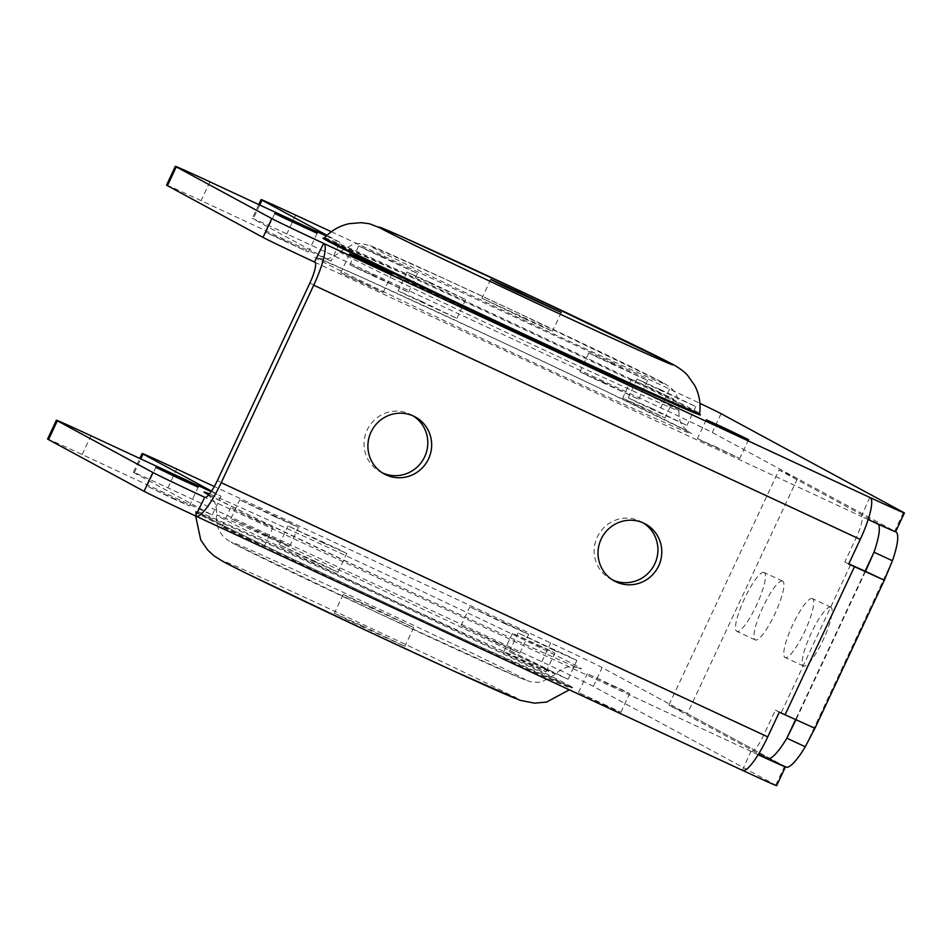 <?xml version="1.0" encoding="UTF-8"?>
<svg xmlns="http://www.w3.org/2000/svg" width="952" height="952" viewBox="0 0 952 952"><rect width="100%" height="100%" fill="white"/><g stroke="black" fill="none" stroke-linecap="round" stroke-linejoin="round"><path stroke-width="0.71" stroke-dasharray="4.76 3.57" d="M524.433 318.694L552.457 331.296L539.498 324.81L481.926 298.262L524.433 318.694M362.379 625.892L404.886 646.325L347.313 619.776L334.354 613.29L362.379 625.892M371.197 607.078L413.703 627.523L356.119 600.962L343.16 594.476L371.197 607.078M812.52 598.665A32.451 6.842 -65.1 0 0 812.437 598.63A32.451 6.842 -65.1 0 0 792.635 624.976A32.451 6.842 -65.1 0 0 784.983 657.439A32.451 6.842 -65.1 0 0 785.067 657.475A32.451 6.842 -65.1 0 0 804.88 631.128A32.451 6.842 -65.1 0 0 812.52 598.665M830.929 607.233A32.451 6.842 -65.1 0 0 830.846 607.186A32.451 6.842 -65.1 0 0 811.044 633.544A32.451 6.842 -65.1 0 0 803.393 666.007A32.451 6.842 -65.1 0 0 803.476 666.043A32.451 6.842 -65.1 0 0 823.278 639.696A32.451 6.842 -65.1 0 0 830.929 607.233M764.266 572.557A32.451 6.842 -65.1 0 0 764.194 572.509A32.451 6.842 -65.1 0 0 744.381 598.867A32.451 6.842 -65.1 0 0 736.741 631.331A32.451 6.842 -65.1 0 0 736.812 631.366A32.451 6.842 -65.1 0 0 756.626 605.02A32.451 6.842 -65.1 0 0 764.266 572.557M782.675 581.113A32.451 6.842 -65.1 0 0 782.603 581.077A32.451 6.842 -65.1 0 0 762.79 607.424A32.451 6.842 -65.1 0 0 755.15 639.887A32.451 6.842 -65.1 0 0 755.222 639.923A32.451 6.842 -65.1 0 0 775.035 613.576A32.451 6.842 -65.1 0 0 782.675 581.113M172.55 498.408L189.365 505.964L181.594 502.073L147.048 486.139L172.55 498.408M612.826 685.976L629.641 693.544L621.87 689.653L587.324 673.718L612.826 685.976M604.008 704.789L620.835 712.346L613.064 708.455L578.507 692.52L604.008 704.789M275.164 516.841L298.511 527.337L287.718 521.934L239.737 499.812L275.164 516.841M266.346 535.643L289.705 546.15L278.912 540.736L230.931 518.614L266.346 535.643M553.528 649.99L576.888 660.486L566.083 655.083L518.102 632.961L553.528 649.99M544.711 668.792L568.07 679.3L557.277 673.897L509.296 651.763L544.711 668.792M505.274 623.869L528.634 634.377L517.84 628.974L469.848 606.84L505.274 623.869M496.468 642.683L519.816 653.179L509.022 647.776L461.042 625.654L496.468 642.683M323.406 542.949L346.766 553.457L335.973 548.054L287.992 525.92L323.406 542.949M314.6 561.763L337.96 572.259L327.167 566.856L279.186 544.734L314.6 561.763M538.035 645.504L554.849 653.06L547.079 649.169L512.533 633.235L538.035 645.504M529.217 664.306L546.043 671.874L538.273 667.971L503.715 652.049L529.217 664.306M256.147 520.078L272.962 527.634L265.191 523.743L230.646 507.809L256.147 520.078M247.341 538.88L264.156 546.448L256.385 542.545L221.84 526.623L247.341 538.88M651.584 408.36L687.011 425.401L639.03 403.267L628.237 397.865L651.584 408.36M660.402 389.558L695.817 406.587L647.836 384.465L637.043 379.051L660.402 389.558M373.22 275.211L408.646 292.24L360.665 270.118L349.86 264.715L373.22 275.211M382.038 256.409L417.452 273.438L369.471 251.304L358.678 245.902L382.038 256.409M714.262 446.179L739.763 458.447L705.218 442.513L697.447 438.622L714.262 446.179M282.803 239.797L308.305 252.066L273.748 236.132L265.977 232.24L282.803 239.797M357.595 280.281L383.097 292.538L348.539 276.604L340.768 272.712L357.595 280.281M639.47 405.707L664.972 417.964L630.426 402.03L622.656 398.138L639.47 405.707M648.288 386.893L673.79 399.162L639.244 383.228L631.462 379.336L648.288 386.893M421.474 301.332L456.9 318.361L408.92 296.239L398.115 290.824L421.474 301.332M430.292 282.518L465.707 299.559L417.726 277.425L406.932 272.022L430.292 282.518M603.342 382.252L638.756 399.281L590.775 377.147L579.982 371.744L603.342 382.252M612.148 363.438L647.562 380.467L599.582 358.345L588.788 352.942L612.148 363.438M612.564 579.935A32.451 31.725 -61.6 0 1 612.279 579.804A32.451 31.725 -61.6 0 1 610.589 578.959A32.451 31.725 -61.6 0 1 597.701 536.178A32.451 31.725 -61.6 0 1 639.803 521.03A32.451 31.725 -61.6 0 1 641.493 521.875A32.451 31.725 -61.6 0 1 643.385 522.993M382.442 472.906A32.451 31.725 -61.6 0 1 382.157 472.775A32.451 31.725 -61.6 0 1 380.479 471.93A32.451 31.725 -61.6 0 1 367.579 429.138A32.451 31.725 -61.6 0 1 409.693 414.001A32.451 31.725 -61.6 0 1 411.371 414.846A32.451 31.725 -61.6 0 1 413.263 415.953M869.831 497.432L861.334 516.412A20.765 4.379 114.9 0 1 856.383 537.309L844.817 561.989L848.791 563.846M795.92 719.89L775.44 710.109L763.873 734.789A20.765 4.379 114.9 0 1 751.259 751.533A20.765 4.379 114.9 0 1 751.211 751.509L750.89 751.342A48.028 0.607 25.1 0 0 758.161 754.71M779.307 712.191L775.44 710.109M848.684 564.084L844.817 561.989M326.31 235.989L339.935 242.332L331.118 261.134L253.196 218.96A48.028 0.607 -154.9 0 1 252.268 218.389A48.028 0.607 -154.9 0 1 286.838 233.93L660.771 407.861A48.028 0.607 -154.9 0 1 712.274 432.494L894.666 531.216A48.028 0.607 -154.9 0 1 895.594 531.787M868.176 519.554A48.028 0.607 -154.9 0 1 861.024 516.246M331.32 231.717L669.577 389.059A48.028 0.607 -154.9 0 1 699.898 403.327M339.935 242.332L327 235.322M166.54 185.116A48.028 0.607 -154.9 0 1 201.11 200.658L331.118 261.134M776.653 785.686A48.028 0.607 25.1 0 0 775.725 785.114L593.334 686.404A48.028 0.607 25.1 0 0 541.831 661.771L167.897 487.829A48.028 0.607 25.1 0 0 133.328 472.287A48.028 0.607 25.1 0 0 134.256 472.858L212.189 515.044L82.169 454.568A48.028 0.607 25.1 0 0 47.6 439.027M212.189 515.044L220.995 496.23L211.154 491.66M211.522 491.113L220.995 496.23M785.376 766.788A48.028 0.607 25.1 0 0 784.543 766.312L602.14 667.59A48.028 0.607 25.1 0 0 550.649 642.957L214.319 486.52M742.393 770.311L750.89 751.342M742.084 770.144A48.028 0.607 25.1 0 0 742.786 770.477M814.948 728.316L796.122 719.474M878.434 524.278A48.028 10.127 -65.1 0 0 877.458 523.303L895.606 531.74L797.431 478.594L687.308 713.691L668.899 705.123L758.744 753.746M687.308 713.691L785.745 766.955M797.431 478.594L779.022 470.026L668.899 705.123M877.458 523.303L779.022 470.026M225.6 562.822A162.495 2.035 -154.9 0 1 339.424 613.457A162.495 2.035 -154.9 0 1 513.64 696.793M567.118 685.452A207.12 2.594 25.1 0 0 364.39 588.241A207.12 2.594 25.1 0 0 195.993 512.224A207.12 2.594 25.1 0 0 199.98 514.687A207.12 2.594 25.1 0 0 401.994 611.553A207.12 2.594 25.1 0 0 571.105 687.939A207.12 2.594 25.1 0 0 567.118 685.452M568.606 685.142A208.357 2.606 -154.9 0 1 422.664 620.204A208.357 2.606 -154.9 0 1 199.265 513.342A208.357 2.606 -154.9 0 1 345.219 578.28A208.357 2.606 -154.9 0 1 568.606 685.142M220.174 517.269A187.282 2.344 25.1 0 0 402.839 604.865A187.282 2.344 25.1 0 0 555.766 673.933A187.282 2.344 25.1 0 0 552.16 671.684A187.282 2.344 25.1 0 0 368.84 583.778A187.282 2.344 25.1 0 0 216.568 515.044A187.282 2.344 25.1 0 0 220.174 517.269M522.446 677.991A162.495 2.035 -154.9 0 1 408.634 627.344A162.495 2.035 -154.9 0 1 234.406 544.008A162.495 2.035 -154.9 0 1 348.23 594.655A162.495 2.035 -154.9 0 1 522.446 677.991M208.69 494.873A208.357 2.606 25.1 0 0 432.886 602.045A208.357 2.606 25.1 0 0 577.412 666.329A208.357 2.606 25.1 0 0 395.925 579.042A208.357 2.606 25.1 0 0 209.488 493.921M324.525 237.845A207.12 2.594 -154.9 0 1 493.636 314.219A207.12 2.594 -154.9 0 1 695.638 411.085A207.12 2.594 -154.9 0 1 699.637 413.561M699.863 414.453A208.357 2.606 25.1 0 0 696.352 412.43A208.357 2.606 25.1 0 0 500.228 318.289A208.357 2.606 25.1 0 0 323.692 238.238M343.458 254.089A187.282 2.344 -154.9 0 1 339.864 251.84A187.282 2.344 -154.9 0 1 492.779 320.907A187.282 2.344 -154.9 0 1 675.444 408.503A187.282 2.344 -154.9 0 1 679.05 410.74A187.282 2.344 -154.9 0 1 526.777 341.994A187.282 2.344 -154.9 0 1 343.458 254.089M661.212 381.764A162.495 2.035 25.1 0 0 486.996 298.428A162.495 2.035 25.1 0 0 373.172 247.794A162.495 2.035 25.1 0 0 547.388 331.118A162.495 2.035 25.1 0 0 661.212 381.764M687.546 431.232A208.357 2.606 -154.9 0 1 541.593 366.294A208.357 2.606 -154.9 0 1 318.206 259.444A208.357 2.606 -154.9 0 1 464.148 324.382A208.357 2.606 -154.9 0 1 687.546 431.232M850.576 564.667L781.199 712.774M763.873 734.789L217.353 480.582M309.864 283.101L856.383 537.309M314.815 262.205L861.334 516.412M903.472 512.402L894.666 531.216M721.081 413.692L712.274 432.494M669.577 389.059L660.771 407.861M295.644 215.128L286.838 233.93M259.717 205.025L253.196 218.96M209.916 181.856L201.11 200.658M751.211 751.509L204.787 497.349M82.169 454.568L90.975 435.754M134.256 472.858L140.789 458.923M167.897 487.829L176.715 469.027M541.831 661.771L550.649 642.957M593.334 686.404L602.14 667.59M775.725 785.114L784.543 766.312M865.071 571.248L795.527 719.712M892.417 560.752L805.273 746.773M561.263 312.494L552.457 331.296M413.703 627.523L404.886 646.325M195.624 515.972L195.695 511.248L199.337 513.378C219.793 524.79 369.781 596.107 474.465 644.171L572.045 687.546L569.296 689.807M208.726 494.838L249.531 515.234L386.441 580.363C484.211 626.345 577.59 668.447 577.852 667.614L571.152 666.781C570.653 666.805 563.762 666.305 555.766 673.933L541.95 681.834L537.999 682.37L530.038 681.608L519.792 677.86L377.551 612.838L233.061 543.33C226.992 539.974 223.125 536.892 221.459 534.084C221.459 534.001 215.747 528.3 216.568 515.044C217.318 504.013 212.51 499.038 212.213 498.646L207.286 494.028M699.934 414.536L696.281 412.394C675.825 400.982 525.837 329.678 421.165 281.602L323.573 238.238M662.556 382.442L519.102 313.422L444.394 278.734L370.566 245.783L361.272 243.462L353.656 243.938L339.864 251.84C330.463 260.491 322.787 258.92 323.109 259.003L317.766 258.159L361.903 277.401L501.954 342.03L600.867 388.773L688.344 431.744L683.417 427.139C683.108 426.746 678.312 421.76 679.05 410.74C679.871 397.484 674.159 391.772 674.171 391.688C672.493 388.892 668.625 385.81 662.556 382.442M830.846 607.186L812.437 598.63M782.603 581.077L764.194 572.509M189.365 505.964L198.171 487.162M620.835 712.346L629.641 693.544M289.705 546.15L298.511 527.337M568.07 679.3L576.888 660.486M519.816 653.179L528.634 634.377M337.96 572.259L346.766 553.457M546.043 671.874L554.849 653.06M264.156 546.448L272.962 527.634M695.817 406.587L687.011 425.401M417.452 273.438L408.646 292.24M748.581 439.634L739.763 458.447M317.111 233.252L308.305 252.066M391.903 273.736L383.097 292.538M673.79 399.162L664.972 417.964M465.707 299.559L456.9 318.361M647.562 380.467L638.756 399.281M645.349 523.969L641.493 521.875M415.239 416.928L411.371 414.846M384.334 474.013L380.479 471.93M614.457 581.053L610.589 578.959M588.788 352.942L579.982 371.744M406.932 272.022L398.115 290.824M631.462 379.336L622.656 398.138M349.586 253.91L340.768 272.712M274.795 213.426L265.977 232.24M706.253 419.808L697.447 438.622M358.678 245.902L349.86 264.715M637.043 379.051L628.237 397.865M258.742 204.561L252.268 218.389M751.259 751.533L204.739 497.325M221.84 526.623L230.646 507.809M503.715 652.049L512.533 633.235M279.186 544.734L287.992 525.92M461.042 625.654L469.848 606.84M509.296 651.763L518.102 632.961M230.931 518.614L239.737 499.812M578.507 692.52L587.324 673.718M147.048 486.139L155.854 467.337M133.328 472.287L139.801 458.471M865.523 571.39L796.146 719.498M755.222 639.923L736.812 631.366M803.476 666.043L785.067 657.475M343.16 594.476L334.354 613.29M490.732 279.448L481.926 298.262"/><path stroke-width="1.43" d="M518.769 292.05L561.263 312.494L503.691 285.933L490.732 279.448L518.769 292.05M181.356 479.594L198.171 487.162L190.4 483.259L155.854 467.337L181.356 479.594M723.08 427.377L748.581 439.634L714.036 423.7L706.253 419.808L723.08 427.377M291.61 220.995L317.111 233.252L282.565 217.318L274.795 213.426L291.61 220.995M366.401 261.467L391.903 273.736L357.357 257.802L349.586 253.91L366.401 261.467M643.385 522.993A32.451 31.725 -61.6 0 1 653.941 565.524A32.451 31.725 -61.6 0 1 612.564 579.935M643.671 523.124A32.451 31.725 -61.6 0 1 645.349 523.969A32.451 31.725 -61.6 0 1 658.248 566.761A32.451 31.725 -61.6 0 1 616.134 581.898A32.451 31.725 -61.6 0 1 614.457 581.053A32.451 31.725 -61.6 0 1 601.557 538.261A32.451 31.725 -61.6 0 1 643.671 523.124M413.263 415.953A32.451 31.725 -61.6 0 1 423.818 458.483A32.451 31.725 -61.6 0 1 382.442 472.906M413.549 416.083A32.451 31.725 -61.6 0 1 415.239 416.928A32.451 31.725 -61.6 0 1 428.126 459.721A32.451 31.725 -61.6 0 1 386.024 474.858A32.451 31.725 -61.6 0 1 384.334 474.013A32.451 31.725 -61.6 0 1 371.447 431.232A32.451 31.725 -61.6 0 1 413.549 416.083M848.791 563.846L865.523 571.39L874.007 552.184L892.417 560.752A48.028 10.127 -65.1 0 0 895.868 531.87L895.868 531.87M211.154 491.66L90.975 435.754A48.028 0.607 25.1 0 0 56.406 420.213L47.6 439.027A48.028 0.607 25.1 0 0 48.528 439.598L144.061 491.303A48.028 0.607 25.1 0 0 195.565 515.936L204.692 497.301A20.765 4.379 -65.1 0 0 204.739 497.325A20.765 4.379 -65.1 0 0 217.353 480.582L309.864 283.101A20.765 4.379 -65.1 0 0 314.815 262.205L314.505 262.038A48.028 0.607 -154.9 0 1 263.002 237.405L167.457 185.688A48.028 0.607 -154.9 0 1 166.54 185.116L175.346 166.314A48.028 0.607 -154.9 0 1 209.916 181.856L326.31 235.989M699.898 403.327A48.028 0.607 -154.9 0 1 721.081 413.692L903.472 512.402A48.028 0.607 -154.9 0 1 904.4 512.973A48.028 0.607 -154.9 0 1 869.831 497.432L870.14 497.598A41.543 8.758 114.9 0 1 860.239 539.403L848.684 564.084L884.337 580.196L814.948 728.316L779.307 712.191L767.74 736.884A41.543 8.758 114.9 0 1 742.5 770.37A41.543 8.758 114.9 0 1 742.393 770.311L196.076 516.198M195.565 515.936L195.874 516.103A41.543 8.758 -65.1 0 0 195.981 516.163A41.543 8.758 -65.1 0 0 221.221 482.676L313.72 285.195A41.543 8.758 -65.1 0 0 323.62 243.391L314.505 262.038M904.4 512.973L895.594 531.787A48.028 0.607 -154.9 0 1 868.176 519.554M327 235.322L262.002 200.158A48.028 0.607 -154.9 0 1 261.074 199.575A48.028 0.607 -154.9 0 1 295.644 215.128L331.32 231.717M323.311 243.224A48.028 0.607 -154.9 0 1 271.808 218.591L176.275 166.886A48.028 0.607 -154.9 0 1 175.346 166.314M56.406 420.213A48.028 0.607 25.1 0 0 57.334 420.784L152.879 472.501A48.028 0.607 25.1 0 0 204.371 497.134M214.319 486.52L176.715 469.027A48.028 0.607 25.1 0 0 142.145 453.485A48.028 0.607 25.1 0 0 143.062 454.056L211.522 491.113M742.786 770.477A48.028 0.607 25.1 0 0 776.653 785.686L785.459 766.884A48.028 0.607 25.1 0 0 785.376 766.788M758.161 754.71A48.028 0.607 25.1 0 0 785.459 766.884M884.337 580.196L892.417 560.752M884.277 580.149L865.499 571.367M767.574 758.506L785.745 766.955A48.028 10.127 -65.1 0 0 785.864 767.014A48.028 10.127 -65.1 0 0 805.273 746.773L786.864 738.205L796.122 719.474M805.273 746.773L814.9 728.256M758.744 753.746L767.336 758.399A48.028 10.127 -65.1 0 0 767.455 758.458A48.028 10.127 -65.1 0 0 786.864 738.205L795.527 719.712M865.071 571.248L874.007 552.184A48.028 10.127 -65.1 0 0 878.434 524.278M209.488 493.921A208.357 2.606 25.1 0 0 208.083 494.54A208.357 2.606 25.1 0 0 208.69 494.873M381.978 228.98A162.495 2.035 25.1 0 0 556.206 312.315A162.495 2.035 25.1 0 0 670.018 362.962A162.495 2.035 25.1 0 0 495.802 279.626A162.495 2.035 25.1 0 0 381.978 228.98M324.525 237.845C331.248 230.586 339.424 225.874 349.039 223.696L361.177 222.649L369.602 223.78L399.828 235.703L527.908 294.608L672.445 364.176C676.622 366.199 685.166 372.065 687.808 375.635L694.793 385.631C699.28 394.414 700.898 403.719 699.637 413.561A207.12 2.594 -154.9 0 1 531.24 337.532A207.12 2.594 -154.9 0 1 328.5 240.32A207.12 2.594 -154.9 0 1 324.525 237.845L323.573 238.238M323.692 238.238A208.357 2.606 25.1 0 0 327.024 240.642A208.357 2.606 25.1 0 0 538.023 341.72A208.357 2.606 25.1 0 0 699.863 414.453M854.432 566.761L785.055 714.869M313.72 285.195L860.239 539.403M767.74 736.884L221.221 482.676M323.62 243.391L870.14 497.598M262.002 200.158L259.717 205.025M176.275 166.886L167.457 185.688M271.808 218.591L263.002 237.405M144.061 491.303L152.879 472.501M48.528 439.598L57.334 420.784M140.789 458.923L143.062 454.056M513.64 696.793A162.495 2.035 -154.9 0 1 399.816 646.146A162.495 2.035 -154.9 0 1 225.6 562.822M569.296 689.807L546.579 702.088L534.441 703.135L520.292 700.363L452.426 670.458L367.71 631.164L244.771 572.545L223.185 561.597L214.236 556.004L207.726 550.054L200.777 540.046L195.624 515.972M207.286 494.028L209.226 495.111M261.074 199.575L258.742 204.561M742.5 770.37L195.981 516.163M139.801 458.471L142.145 453.485M785.864 767.014L767.455 758.458M699.637 413.561L699.934 414.536"/></g></svg>
